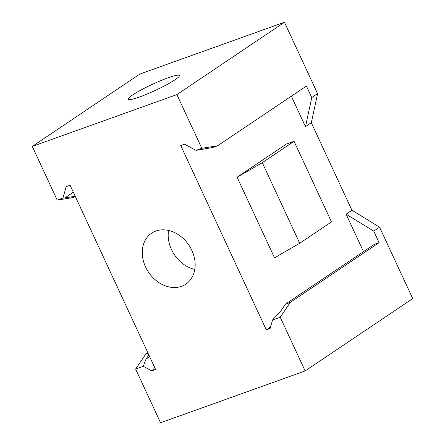 <?xml version="1.0" encoding="UTF-8"?>
<svg xmlns="http://www.w3.org/2000/svg" width="445" height="445" viewBox="0 0 445 445"><rect width="100%" height="100%" fill="white"/><g stroke="black" fill="none" stroke-linecap="round" stroke-linejoin="round"><path stroke-width="0.67" d="M286.346 144.069L294.062 141.31L331.475 221.905L299.719 243.265L274.509 257.8L237.096 177.199L286.346 144.069M294.062 141.31L262.305 162.664L237.096 177.199M262.305 162.664L299.719 243.265M291.336 96.192L305.481 126.669L311.316 122.742L351.934 210.251L346.104 214.179L363.487 251.631M346.104 214.179L373.761 231.127L379.591 227.206L412.726 298.589L305.153 370.946L280.228 317.246L272.557 319.994L270.132 328.438L266.277 329.817L180.759 145.593L184.614 144.208L196.067 150.365L212.816 147.49L217.633 145.765L306.416 86.046L311.761 97.561L317.591 93.639L284.455 22.25L139.847 74.054L32.274 146.411L176.882 94.607L284.455 22.25M266.277 329.817L270.56 326.936M305.153 370.946L160.545 422.75L135.619 369.044L143.29 366.296L151.745 370.846L155.6 369.461L70.082 185.237L66.227 186.616L62.945 198.053L57.199 200.111L32.274 146.411M191.851 250.39A30.688 24.297 -123.9 0 0 151.584 233.213A30.688 24.297 -123.9 0 0 145.576 266.967A30.688 24.297 -123.9 0 0 185.843 284.144A30.688 24.297 -123.9 0 0 191.851 250.39M168.555 230.454A30.688 24.297 -123.9 0 0 171.497 249.534A30.688 24.297 56.1 0 0 194.793 269.464M175.035 79.783A28.13 3.382 -24.9 0 0 179.341 75.539A28.13 3.382 -24.9 0 0 160.595 80.706A28.13 3.382 -24.9 0 0 132.616 94.98A28.13 3.382 -24.9 0 0 128.31 99.224A28.13 3.382 -24.9 0 0 147.061 94.056A28.13 3.382 -24.9 0 0 175.035 79.783M217.633 145.765L201.813 148.307L176.882 94.607M311.316 122.742L317.591 93.639M305.481 126.669L311.761 97.561M379.591 227.206L351.934 210.251M373.761 231.127L379.101 242.642L374.284 244.366L285.501 304.085L280.984 310.749L272.557 319.994M280.228 317.246L290.324 302.355L379.101 242.642M75.411 196.712L73.025 197.563L57.199 200.111M201.813 148.307L196.067 150.365M75.205 196.262L64.853 197.93L73.33 192.229M62.945 198.053L64.853 197.93M151.745 370.846L155.172 368.538M143.29 366.296L146.01 359.098L149.654 356.651M148.847 354.915L146.01 359.098M290.324 302.355L285.501 304.085M148.096 353.302L145.715 354.159L147.835 352.735M135.619 369.044L145.715 354.159"/></g></svg>

